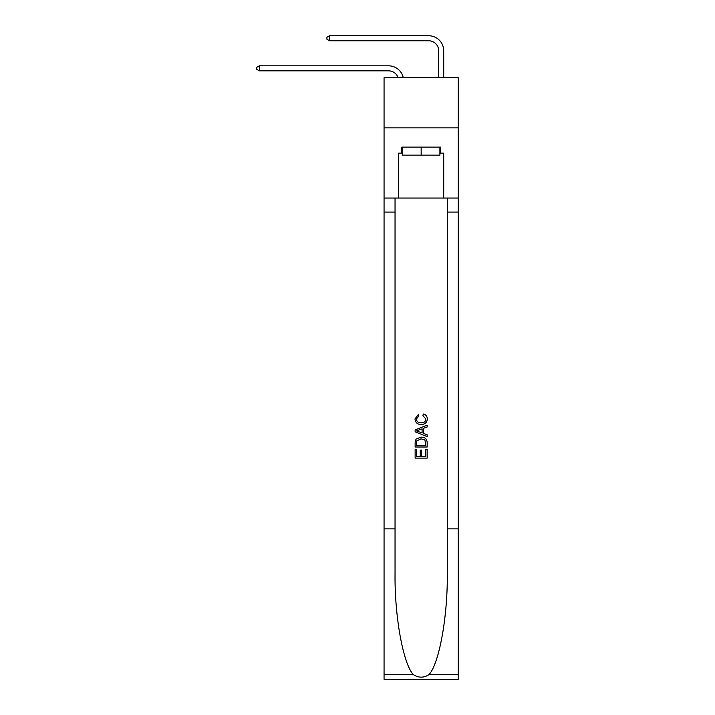 <?xml version="1.0" encoding="UTF-8"?>
<svg xmlns="http://www.w3.org/2000/svg" width="715" height="715" viewBox="0 0 715 715"><rect width="100%" height="100%" fill="white"/><g stroke="black" fill="none" stroke-linecap="round" stroke-linejoin="round"><path stroke-width="1.07" d="M458.252 127.878L458.252 77.756L384.062 77.756L384.062 127.878L458.252 127.878L458.252 198.055L443.711 198.055L443.711 153.144L440.503 153.144L440.503 147.129L401.812 147.129L401.812 153.144L402.411 153.144M388.576 70.839A10.028 10.028 -33.8 0 1 398.112 77.756A10.028 10.028 -35.4 0 0 388.576 70.839L259.357 70.839L256.748 69.337L256.748 67.326L259.357 65.825L388.576 65.825A15.042 15.042 146.2 0 1 403.287 77.756M438.706 77.756L438.706 50.792A10.028 10.028 16.1 0 0 428.678 40.764L329.535 40.764L326.925 39.262L326.925 37.252L329.535 35.75L428.678 35.75A15.042 15.042 37.3 0 1 443.711 50.792L443.711 77.756M439.904 147.129L439.904 155.146L402.411 155.146L402.411 147.129M421.162 147.129L421.162 155.146M425.783 449.324L425.783 456.411L421.618 456.411L425.783 456.411L425.783 449.324L427.168 449.324L427.168 458.109L415.138 458.109L415.138 449.628L415.138 458.109M420.223 450.093L420.223 456.411L416.523 456.411L420.223 456.411L420.223 450.093L421.618 450.093L421.618 456.411M416.175 439.019L415.308 440.771L416.175 439.019L421.09 437.133C424.933 437.115 426.962 438.974 427.168 442.701L427.168 447.009L415.138 447.009L415.138 442.889L415.138 447.009M423.316 414.003L422.923 415.701L423.316 414.003C425.863 414.664 427.204 416.3 427.32 418.91C426.998 422.61 424.916 424.469 421.064 424.487L421.064 424.487C417.372 424.406 415.344 422.565 414.986 418.945L418.481 414.307L418.847 416.005L416.371 419.026C416.729 421.627 418.293 422.878 421.055 422.788C423.87 422.94 425.497 421.698 425.934 419.07L422.923 415.701M428.911 674.674L458.252 674.674L458.252 679.25L384.062 679.25L384.062 528.877L395.046 528.877L395.046 573.582C394.51 616.312 403.18 664.047 413.404 674.674C418.57 677.972 423.736 677.972 428.911 674.674C439.135 664.047 447.805 616.312 447.277 573.582L447.277 198.055M415.138 429.93L415.138 431.842L427.168 436.624L415.138 431.842L415.138 429.93L427.168 425.157L415.138 429.93M447.277 528.877L458.252 528.877L458.252 198.055M384.062 528.877L384.062 127.878M395.046 198.055L395.046 528.877M458.252 674.674L458.252 528.877M384.062 198.055L398.604 198.055L398.604 153.144L401.812 153.144M398.604 198.055L443.711 198.055M439.904 153.144L440.503 153.144M427.168 425.157L427.168 426.953L423.468 428.33L423.468 433.451L427.168 434.818L427.168 436.624M418.749 431.708L422.082 432.941L422.082 428.839L416.523 430.886L418.749 431.708M422.082 428.839L422.082 432.941M415.138 442.889L415.308 440.771M424.933 439.993L425.783 445.311L424.933 439.993L421.064 438.831L416.774 440.887L416.523 445.311L425.783 445.311L416.523 445.311M415.138 449.628L416.523 449.628L416.523 456.411M438.706 50.792A10.028 10.028 -142.7 0 0 428.678 40.764A10.028 10.028 -142.7 0 1 438.706 50.792A10.028 10.028 -142.7 0 0 428.678 40.764A10.028 10.028 -142.7 0 1 438.706 50.792A10.028 10.028 -142.7 0 0 428.678 40.764A10.028 10.028 -142.7 0 1 438.706 50.792A10.028 10.028 -142.7 0 0 428.678 40.764A10.028 10.028 -142.7 0 1 438.706 50.792A10.028 10.028 -142.7 0 0 428.678 40.764A10.028 10.028 -142.7 0 1 438.706 50.792A10.028 10.028 -142.7 0 0 428.678 40.764A10.028 10.028 -142.7 0 1 438.706 50.792A10.028 10.028 -142.7 0 0 428.678 40.764A10.028 10.028 -142.7 0 1 438.706 50.792A10.028 10.028 -142.7 0 0 428.678 40.764A10.028 10.028 -142.7 0 1 438.706 50.792A10.028 10.028 -142.7 0 0 428.678 40.764A10.028 10.028 -142.7 0 1 438.706 50.792A10.028 10.028 -142.7 0 0 428.678 40.764A10.028 10.028 -142.7 0 1 438.706 50.792A10.028 10.028 -142.7 0 0 428.678 40.764A10.028 10.028 -142.7 0 1 438.706 50.792A10.028 10.028 -142.7 0 0 428.678 40.764A10.028 10.028 -142.7 0 1 438.706 50.792A10.028 10.028 -142.7 0 0 428.678 40.764M259.357 65.825L259.357 70.839M329.535 35.75L329.535 40.764M447.277 212.087L458.252 212.087M395.046 212.087L384.062 212.087M384.062 674.674L413.404 674.674"/></g></svg>
